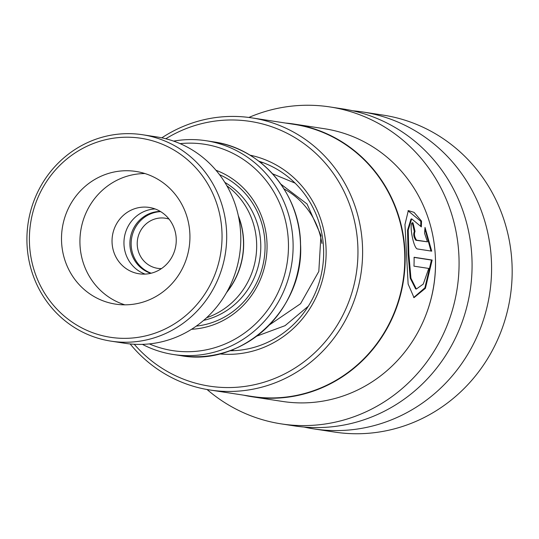<?xml version="1.0" encoding="UTF-8"?>
<svg xmlns="http://www.w3.org/2000/svg" width="539" height="539" viewBox="0 0 539 539"><rect width="100%" height="100%" fill="white"/><g stroke="black" fill="none" stroke-linecap="round" stroke-linejoin="round"><path stroke-width="0.81" d="M160.312 211.423A31.693 30.292 -81.3 0 0 129.912 244.43A31.693 30.292 -81.3 0 0 150.805 273.307M160.669 211.638A31.693 30.292 -81.3 0 0 131.166 244.625A31.693 30.292 -81.3 0 0 151.21 273.206M169.051 219.103A25.353 24.235 -81.3 0 0 165.332 218.214A25.353 24.235 -81.3 0 0 137.229 244.356A25.353 24.235 -81.3 0 0 157.631 268.334A25.353 24.235 -81.3 0 0 161.444 268.597M226.946 291.855A74.422 71.135 -81.3 0 0 243.493 241.762A74.422 71.135 -81.3 0 0 238.507 216.584M206.592 317.74A74.571 71.276 -81.3 0 0 256.645 243.756A74.571 71.276 -81.3 0 0 226.858 185.78M191.554 329.275A82.029 78.404 -81.3 0 0 267.027 243.938A82.029 78.404 -81.3 0 0 215.977 170.263M196.29 326.108A79.044 75.554 -81.3 0 0 265.04 244.194A79.044 75.554 -81.3 0 0 219.548 174.703M149.35 343.902A104.404 99.789 -81.3 0 0 288.426 242.981A104.404 99.789 -81.3 0 0 180.114 143.643M173.632 141.117A108.13 103.347 98.7 0 1 206.073 140.726A108.13 103.347 98.7 0 1 293.075 242.988A108.13 103.347 98.7 0 1 173.235 354.48A108.13 103.347 98.7 0 1 142.411 344.36M226.501 292.637A74.571 71.276 -81.3 0 0 243.641 241.755A74.571 71.276 -81.3 0 0 238.319 215.701M222.007 233.481A100.672 96.225 -81.3 0 0 122.912 137.297A100.672 96.225 -81.3 0 0 29.429 242.072A100.672 96.225 -81.3 0 0 128.525 338.263A100.672 96.225 -81.3 0 0 222.007 233.481M26.95 242.402A104.404 99.789 98.7 0 1 142.653 134.757A104.404 99.789 98.7 0 1 226.656 233.495A104.404 99.789 98.7 0 1 110.953 341.14A104.404 99.789 98.7 0 1 26.95 242.402M61.527 240.643A67.112 64.148 -81.3 0 0 115.528 304.117A67.112 64.148 -81.3 0 0 189.91 234.916A67.112 64.148 -81.3 0 0 135.909 171.442A67.112 64.148 -81.3 0 0 61.527 240.643M145.011 173.558A67.112 64.148 -81.3 0 0 79.947 243.473A67.112 64.148 -81.3 0 0 124.846 304.825M112.045 242.038A33.559 32.077 -81.3 0 0 139.049 273.778A33.559 32.077 -81.3 0 0 176.24 239.175A33.559 32.077 -81.3 0 0 149.236 207.441A33.559 32.077 -81.3 0 0 112.045 242.038M145.099 274.102A33.559 32.077 98.7 0 1 123.963 243.871A33.559 32.077 98.7 0 1 155.104 208.95M142.653 134.757L156.741 136.919A104.404 99.789 98.7 0 1 240.744 235.658A104.404 99.789 98.7 0 1 125.041 343.303L110.953 341.14M229.715 350.781A96.946 92.661 -81.3 0 0 238.123 350.377A96.946 92.661 -81.3 0 0 323.056 263.645A96.946 92.661 -81.3 0 0 258.835 161.201M219.413 353.894A100.672 96.225 -81.3 0 0 237.315 353.921A100.672 96.225 -81.3 0 0 325.927 259.07A100.672 96.225 -81.3 0 0 249.948 155.144M134.251 344.259A133.935 128.012 -81.3 0 0 239.794 387.009A133.935 128.012 -81.3 0 0 357.573 241.533A133.935 128.012 -81.3 0 0 219.824 120.534A133.935 128.012 -81.3 0 0 165.817 138.766M130.148 343.943A137.661 131.577 -81.3 0 0 209.994 390A137.661 131.577 -81.3 0 0 241.162 390.883A137.661 131.577 -81.3 0 0 362.504 257.662A137.661 131.577 -81.3 0 0 251.794 117.873A137.661 131.577 -81.3 0 0 220.633 116.99A137.661 131.577 -81.3 0 0 161.808 137.836M209.994 390L252.171 396.482A137.661 131.577 -81.3 0 0 283.332 397.364A137.661 131.577 -81.3 0 0 404.681 264.144A137.661 131.577 -81.3 0 0 293.971 124.347L251.794 117.873M243.689 395.175A137.957 131.86 -81.3 0 0 252.212 396.785A137.957 131.86 -81.3 0 0 283.447 397.674A137.957 131.86 -81.3 0 0 405.052 264.164A137.957 131.86 -81.3 0 0 294.105 124.071A137.957 131.86 -81.3 0 0 285.495 123.047M421.525 221.105L414.053 212.366L408.319 210.594L404.957 224.561L408.124 284.006L414.019 297.649L425.399 288.318L432.157 260.041L414.087 257.265A137.957 131.86 -81.3 0 1 413.972 266.165L428.768 268.442L423.256 284.087L416.337 289.039L410.934 278.245L408.865 254.219L408.225 230.079L411.675 218.854L421.35 226.885L421.525 221.105L420.844 221.334L407.996 210.756M424.577 233.272L427.447 241.822L416.539 240.145C414.43 236.958 413.918 234.047 415.01 231.406A137.957 131.86 -81.3 0 0 412.935 222.802C408.434 221.131 413.339 248.903 417.53 248.978L431.719 251.154L425.015 227.411L424.577 233.272M414.309 231.575L415.01 231.406L414.309 231.575C413.218 234.202 413.73 237.099 415.839 240.266L416.539 240.145M252.212 396.785L282.557 401.447A137.957 131.86 -81.3 0 0 313.786 402.33A137.957 131.86 -81.3 0 0 435.397 268.826A137.957 131.86 -81.3 0 0 324.444 128.727L294.105 124.071M207.07 389.515A160.332 153.244 -81.3 0 0 281.324 423.897L294.328 425.891A160.332 153.244 -81.3 0 0 330.623 426.922A160.332 153.244 -81.3 0 0 471.955 271.757A160.332 153.244 -81.3 0 0 343.013 108.945L330.009 106.951A160.332 153.244 -81.3 0 0 293.715 105.92A160.332 153.244 -81.3 0 0 248.863 117.455M281.324 423.897A160.332 153.244 -81.3 0 0 317.619 424.921A160.332 153.244 -81.3 0 0 458.952 269.763A160.332 153.244 -81.3 0 0 330.009 106.951M304.131 427.063A160.332 153.244 -81.3 0 0 313.833 428.889A160.332 153.244 -81.3 0 0 350.128 429.913A160.332 153.244 -81.3 0 0 491.46 274.755A160.332 153.244 -81.3 0 0 362.518 111.944A160.332 153.244 -81.3 0 0 352.715 110.771M313.833 428.889L334.423 432.049A160.332 153.244 -81.3 0 0 370.717 433.08A160.332 153.244 -81.3 0 0 512.05 277.922A160.332 153.244 -81.3 0 0 383.108 115.103L362.518 111.944M415.839 240.266L427.447 241.822M414.302 231.548A137.216 131.145 -81.3 0 0 412.288 223.146M430.984 251.039L424.927 228.9M413.682 297.541L424.9 287.819L431.443 260.067L432.157 260.041M431.443 260.067L414.087 257.399M416.337 289.039L415.636 288.897L410.226 278.158L408.151 254.267L407.524 230.268L410.987 219.09L411.675 218.854M420.716 225.908L420.844 221.334M284.006 188.886A76.437 73.055 98.7 0 1 321.918 243.426M234.357 350.66A95.08 90.875 98.7 0 1 231.474 350.128M260.317 162.347A95.08 90.875 98.7 0 1 263.234 162.711M203.634 320.368A74.571 71.276 -81.3 0 0 260.761 244.389A74.571 71.276 -81.3 0 0 224.83 182.384M300.479 244.127A108.13 103.347 -81.3 0 0 213.478 141.865C261.334 148.252 300.048 193.757 300.546 244.147C304.447 309.312 242.152 367.254 180.646 355.612A108.13 103.347 -81.3 0 0 300.479 244.127M426.046 314.574A135.72 129.724 -81.3 0 0 435.249 254.664M213.478 141.865L206.073 140.726M180.646 355.612L173.235 354.48M261.893 162.226A11.184 11.184 0 0 0 261.3 162.461M269.554 324.835L300.56 303.713L318.818 271.434L320.927 235.408L307.048 203.978L280.853 184.129M256.773 336.141L285.043 325.671L308.274 306.246M295.082 183.112L272.593 173.814"/></g></svg>
